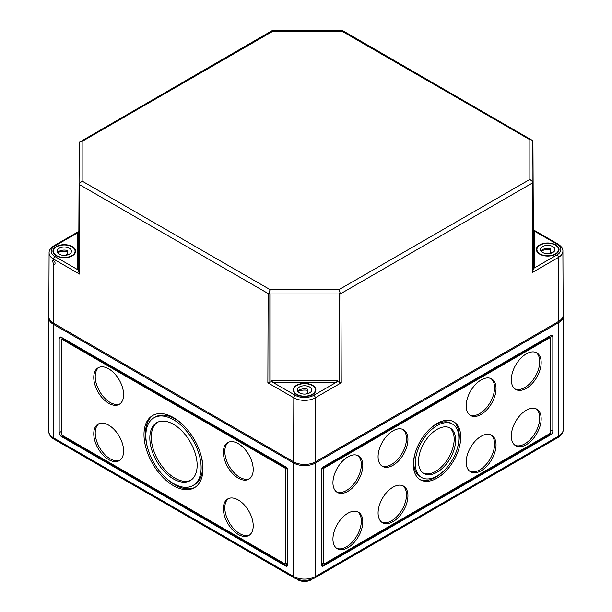 <?xml version="1.0" encoding="UTF-8"?>
<svg xmlns="http://www.w3.org/2000/svg" width="612" height="612" viewBox="0 0 612 612"><rect width="100%" height="100%" fill="white"/><g stroke="black" fill="none" stroke-linecap="round" stroke-linejoin="round"><path stroke-width="0.92" d="M48.861 317.376A15.445 8.92 0 0 0 48.822 317.965A15.445 8.92 0 0 0 53.351 324.268L293.622 462.993A15.445 8.92 0 0 0 315.463 462.993L558.649 322.585A15.445 8.92 0 0 0 563.178 316.282A15.445 8.92 0 0 0 563.139 315.693M61.361 436.509A3.091 1.782 60 0 1 59.173 432.722L59.173 338.566A3.091 1.782 60 0 1 59.815 337.151A3.091 1.782 60 0 1 61.361 337.304L285.613 466.772A3.091 1.782 60 0 1 287.801 470.559L287.801 564.723A3.091 1.782 60 0 1 287.158 566.131A3.091 1.782 60 0 1 285.613 565.978L61.361 436.509L62.087 436.088L62.087 435.247A1.033 0.597 60 0 1 61.361 433.984L61.361 339.821A1.033 0.597 60 0 1 61.575 339.354A1.033 0.597 60 0 1 62.087 339.4L284.886 468.035A1.033 0.597 60 0 1 285.613 469.297L285.613 563.461A1.033 0.597 60 0 1 285.399 563.927A1.033 0.597 60 0 1 284.886 563.882L62.087 435.247M552.827 336.883A3.091 1.782 120 0 0 552.185 335.468A3.091 1.782 120 0 0 550.639 335.621L323.473 466.772A3.091 1.782 120 0 0 321.292 470.559L321.292 564.723A3.091 1.782 120 0 0 321.927 566.131A3.091 1.782 120 0 0 323.473 565.978L550.639 434.826A3.091 1.782 120 0 0 552.827 431.047L552.827 336.883L550.639 335.621M437.06 472.242A26.255 15.162 120 0 0 454.211 449.101A26.255 15.162 120 0 0 450.187 428.063A26.255 15.162 120 0 0 423.932 443.218A26.255 15.162 120 0 0 423.932 473.543A26.255 15.162 120 0 0 437.06 472.242M437.06 475.991A30.852 17.809 120 0 0 457.21 448.803A30.852 17.809 120 0 0 452.482 424.085A30.852 17.809 120 0 0 421.63 441.895A30.852 17.809 120 0 0 421.63 477.521A30.852 17.809 120 0 0 437.06 475.991M437.06 478.125A33.461 19.324 120 0 0 458.916 448.634A33.461 19.324 120 0 0 453.79 421.821A33.461 19.324 120 0 0 420.322 441.137A33.461 19.324 120 0 0 420.322 479.785A33.461 19.324 120 0 0 437.06 478.125M347.868 491.367A21.106 12.186 120 0 0 361.654 472.762A21.106 12.186 120 0 0 358.418 455.848A21.106 12.186 120 0 0 337.311 468.035A21.106 12.186 120 0 0 337.311 492.408A21.106 12.186 120 0 0 347.868 491.367M347.868 547.694A21.106 12.186 120 0 0 361.654 529.097A21.106 12.186 120 0 0 358.418 512.183A21.106 12.186 120 0 0 337.311 524.369A21.106 12.186 120 0 0 337.311 548.742A21.106 12.186 120 0 0 347.868 547.694M393.011 521.631A21.106 12.186 120 0 0 406.796 503.033A21.106 12.186 120 0 0 403.56 486.119A21.106 12.186 120 0 0 382.454 498.306A21.106 12.186 120 0 0 382.454 522.679A21.106 12.186 120 0 0 393.011 521.631M393.011 465.304A21.106 12.186 120 0 0 406.796 446.699A21.106 12.186 120 0 0 403.56 429.785A21.106 12.186 120 0 0 382.454 441.971A21.106 12.186 120 0 0 382.454 466.352A21.106 12.186 120 0 0 393.011 465.304M481.108 414.439A21.106 12.186 120 0 0 494.894 395.834A21.106 12.186 120 0 0 491.666 378.92A21.106 12.186 120 0 0 470.552 391.114A21.106 12.186 120 0 0 470.552 415.487A21.106 12.186 120 0 0 481.108 414.439M481.108 470.766A21.106 12.186 120 0 0 494.894 452.169A21.106 12.186 120 0 0 491.666 435.254A21.106 12.186 120 0 0 470.552 447.441A21.106 12.186 120 0 0 470.552 471.814A21.106 12.186 120 0 0 481.108 470.766M526.251 444.702A21.106 12.186 120 0 0 540.036 426.105A21.106 12.186 120 0 0 536.801 409.191A21.106 12.186 120 0 0 515.694 421.377A21.106 12.186 120 0 0 515.694 445.75A21.106 12.186 120 0 0 526.251 444.702M526.251 388.375A21.106 12.186 120 0 0 540.036 369.778A21.106 12.186 120 0 0 536.801 352.864A21.106 12.186 120 0 0 515.694 365.05A21.106 12.186 120 0 0 515.694 389.423A21.106 12.186 120 0 0 526.251 388.375M550.639 432.302L550.639 338.145A1.033 0.597 120 0 0 550.425 337.671A1.033 0.597 120 0 0 549.913 337.725L324.199 468.035A1.033 0.597 120 0 0 323.473 469.297L323.473 563.461A1.033 0.597 120 0 0 323.687 563.927A1.033 0.597 120 0 0 324.199 563.882L549.913 433.564A1.033 0.597 120 0 0 550.639 432.302M550.425 337.671L549.698 337.25A1.033 0.597 120 0 0 549.186 337.304L323.473 467.614A1.033 0.597 120 0 0 322.746 468.876L322.746 467.339M549.913 336.042L549.913 337.373M321.292 564.723L322.746 565.557L549.913 434.405L550.639 434.826M201.233 456.131A39.084 22.567 60 0 1 202.58 466.757A39.084 22.567 60 0 1 194.486 484.65L193.032 485.492A39.084 22.567 60 0 1 153.941 462.924A39.084 22.567 60 0 1 153.941 417.789A39.084 22.567 60 0 1 184.067 428.262A39.084 22.567 60 0 1 201.126 467.599A39.084 22.567 60 0 1 193.032 485.492M153.941 417.789L155.402 416.948A39.084 22.567 60 0 1 183.47 425.371M195.052 487.313A41.7 24.075 60 0 1 164.957 477.069M147.194 446.316A41.7 24.075 60 0 1 153.375 415.127M202.977 468.67A41.7 24.075 60 0 1 194.341 487.756A41.7 24.075 60 0 1 152.633 463.682A41.7 24.075 60 0 1 152.633 415.525A41.7 24.075 60 0 1 184.77 426.702A41.7 24.075 60 0 1 202.977 468.67M190.929 480.175A33.461 19.324 60 0 1 158.21 460.461A33.461 19.324 60 0 1 157.498 422.265M197.148 465.304A33.461 19.324 60 0 1 190.217 480.619A33.461 19.324 60 0 1 156.756 461.303A33.461 19.324 60 0 1 156.756 422.663A33.461 19.324 60 0 1 182.544 431.628A33.461 19.324 60 0 1 197.148 465.304M249.543 478.706A21.106 12.186 60 0 1 229.186 466.145A21.106 12.186 60 0 1 228.483 442.231M253.215 469.503A21.106 12.186 60 0 1 248.839 479.173A21.106 12.186 60 0 1 227.733 466.979A21.106 12.186 60 0 1 227.733 442.606A21.106 12.186 60 0 1 243.997 448.267A21.106 12.186 60 0 1 253.215 469.503M249.543 535.033A21.106 12.186 60 0 1 229.186 522.472A21.106 12.186 60 0 1 228.483 498.558M253.215 525.838A21.106 12.186 60 0 1 248.839 535.5A21.106 12.186 60 0 1 227.733 523.314A21.106 12.186 60 0 1 227.733 498.941A21.106 12.186 60 0 1 243.997 504.594A21.106 12.186 60 0 1 253.215 525.838M119.944 460.209A21.106 12.186 60 0 1 99.588 447.647A21.106 12.186 60 0 1 98.884 423.733M123.609 451.013A21.106 12.186 60 0 1 119.241 460.675A21.106 12.186 60 0 1 98.134 448.489A21.106 12.186 60 0 1 98.134 424.116A21.106 12.186 60 0 1 114.398 429.769A21.106 12.186 60 0 1 123.609 451.013M119.944 403.882A21.106 12.186 60 0 1 99.588 391.32A21.106 12.186 60 0 1 98.884 367.407M123.609 394.679A21.106 12.186 60 0 1 119.241 404.348A21.106 12.186 60 0 1 98.134 392.154A21.106 12.186 60 0 1 98.134 367.781A21.106 12.186 60 0 1 114.398 373.442A21.106 12.186 60 0 1 123.609 394.679M62.087 339.056L62.087 337.725L62.087 339.056M286.339 467.339L286.339 468.876L285.613 469.297M61.575 339.354L62.302 338.933A1.033 0.597 60 0 1 62.814 338.987L285.613 467.614A1.033 0.597 60 0 1 286.339 468.876M287.801 564.723L286.339 565.557L286.339 563.04A1.033 0.597 60 0 1 286.125 563.507L285.399 563.927M285.613 565.978L286.339 565.557L62.087 436.088M296.958 579.143A9.264 5.347 0 0 0 311.095 579.855A9.264 5.347 0 0 0 312.128 579.143M323.473 565.978L322.746 565.557L322.746 563.04A1.033 0.597 120 0 0 322.96 563.507L323.687 563.927M549.913 433.564L549.913 434.405M452.482 424.085L451.029 423.244A30.852 17.809 120 0 0 428.958 429.808M414.821 454.28A30.852 17.809 120 0 0 420.176 476.679L421.63 477.521M419.61 479.334A33.461 19.324 120 0 0 435.599 477.284A33.461 19.324 120 0 0 443.7 470.957M457.837 446.477A33.461 19.324 120 0 0 453.048 421.423M423.221 473.084A26.255 15.162 120 0 0 435.599 471.401A26.255 15.162 120 0 0 452.551 448.925A26.255 15.162 120 0 0 449.438 427.673M336.608 491.949A21.106 12.186 120 0 0 346.407 490.526A21.106 12.186 120 0 0 359.994 472.586A21.106 12.186 120 0 0 357.668 455.473M336.608 548.276A21.106 12.186 120 0 0 346.407 546.853A21.106 12.186 120 0 0 359.994 528.921A21.106 12.186 120 0 0 357.668 511.8M381.75 522.212A21.106 12.186 120 0 0 391.55 520.789A21.106 12.186 120 0 0 405.136 502.857A21.106 12.186 120 0 0 402.811 485.737M381.75 465.885A21.106 12.186 120 0 0 391.55 464.462A21.106 12.186 120 0 0 405.136 446.523A21.106 12.186 120 0 0 402.811 429.41M469.848 415.02A21.106 12.186 120 0 0 479.655 413.597A21.106 12.186 120 0 0 493.234 395.658A21.106 12.186 120 0 0 490.908 378.545M469.848 471.347A21.106 12.186 120 0 0 479.655 469.924A21.106 12.186 120 0 0 493.234 451.993A21.106 12.186 120 0 0 490.908 434.88M514.99 445.284A21.106 12.186 120 0 0 524.79 443.868A21.106 12.186 120 0 0 538.376 425.929A21.106 12.186 120 0 0 536.051 408.816M514.99 388.957A21.106 12.186 120 0 0 524.79 387.534A21.106 12.186 120 0 0 538.376 369.602A21.106 12.186 120 0 0 536.051 352.481M272.294 30.6L342.613 30.6L341.878 31.166L273.036 31.166L272.133 30.646L79.239 142.336L78.68 271.575L78.68 269.402L77.655 269.64L54.996 256.566A13.112 7.574 180 0 1 54.996 245.856L77.655 232.774L77.655 269.64L78.68 270.236M342.613 30.6L532.761 140.661L533.32 229.745L532.945 142.045L532.945 182.108L532.233 183.103L532.501 272.386L558.458 257.4A15.17 8.759 0 0 0 562.902 251.18L563.17 315.081A15.445 8.92 0 0 1 558.649 321.415L558.458 257.4A2.058 1.186 60 0 0 557.004 254.883A13.112 7.574 0 0 0 557.004 244.173A2.058 1.186 -60 0 1 558.029 244.073L533.335 229.814M273.036 31.166L82.146 141.38L79.958 141.594M82.146 141.38L82.146 181.121L79.055 183.791M78.68 271.575L79.499 274.061L79.767 184.786L79.239 183.47M82.146 181.121L270.122 289.652L268.92 292.98L268.132 293.538L267.865 382.814L271.59 381.613L271.59 380.771L272.615 382.202L336.47 382.202L337.503 380.771L337.495 381.613L313.818 395.283A2.058 1.186 60 0 1 315.272 397.8L341.228 382.814L337.495 381.613M269.854 381.949L269.854 293.951L268.92 292.98M532.233 183.103L340.953 293.538L340.165 292.98L339.232 293.951L339.232 381.949M341.878 31.166L529.854 139.697L529.854 179.438L532.761 181.787M529.854 139.697L532.042 139.911M533.32 268.553L534.345 267.964L533.32 267.719L532.501 272.386M78.68 269.402L78.68 231.344L77.655 232.774M56.266 255.831A11.33 6.541 180 0 1 52.946 251.241A11.33 6.541 180 0 1 63.067 244.708A11.33 6.541 180 0 1 75.597 251.241A11.33 6.541 180 0 1 68.582 257.254A11.33 6.541 180 0 1 56.266 255.831M53.535 260.605L52.464 260.452L53.527 264.308L54.659 264.415C55.478 263.259 55.103 261.99 53.535 260.605L53.542 259.083A15.17 8.759 180 0 1 49.098 252.863L48.83 316.764A15.445 8.92 180 0 0 53.351 323.09L293.622 461.815A15.445 8.92 0 0 0 315.463 461.815L558.649 321.415M555.206 244.616A11.33 6.541 180 0 1 559.054 249.558A11.33 6.541 180 0 1 552.039 255.579A11.33 6.541 180 0 1 539.723 254.156A11.33 6.541 180 0 1 536.403 249.558A11.33 6.541 180 0 1 543.035 243.576A11.33 6.541 180 0 1 555.206 244.616M296.537 394.556A11.33 6.541 180 0 1 293.217 389.959A11.33 6.541 180 0 1 304.547 383.387A11.33 6.541 180 0 1 315.868 389.959A11.33 6.541 180 0 1 315.807 390.624A11.33 6.541 180 0 1 308.318 396.094A11.33 6.541 180 0 1 296.537 394.556M557.004 254.883L534.345 267.964L534.345 231.099L533.32 229.661L533.32 267.719M270.122 289.652L338.964 289.652L340.165 292.98M271.59 381.613L295.275 395.283A13.112 7.574 0 0 0 313.818 395.283M312.189 385.514A10.809 6.242 180 0 1 315.356 389.928A10.809 6.242 180 0 1 304.547 396.171A10.809 6.242 180 0 1 293.729 389.928A10.809 6.242 180 0 1 300.408 384.16A10.809 6.242 180 0 1 312.189 385.514M307.484 390.311A10.809 6.242 0 0 0 297.845 391.42M309.641 386.991A7.206 4.162 180 0 1 311.753 389.928A7.206 4.162 180 0 1 304.547 394.09A7.206 4.162 180 0 1 297.333 389.928A7.206 4.162 180 0 1 301.785 386.088A7.206 4.162 180 0 1 309.641 386.991M307.974 393.593L307.974 392.659A7.206 4.162 180 0 0 307.484 392.522L307.484 389.156A7.206 4.162 180 0 0 297.83 391.443M305.564 394.052L307.974 392.659M555.375 245.114A10.809 6.242 180 0 1 558.542 249.528A10.809 6.242 180 0 1 547.732 255.77A10.809 6.242 180 0 1 536.915 249.528A10.809 6.242 180 0 1 543.594 243.76A10.809 6.242 180 0 1 555.375 245.114M550.67 249.91A10.809 6.242 0 0 0 541.031 251.019M552.827 246.582A7.206 4.162 180 0 1 554.939 249.528A7.206 4.162 180 0 1 547.732 253.689A7.206 4.162 180 0 1 540.518 249.528A7.206 4.162 180 0 1 544.971 245.687A7.206 4.162 180 0 1 552.827 246.582M551.16 253.192L551.16 252.259A7.206 4.162 180 0 0 550.67 252.121L550.67 248.755A7.206 4.162 180 0 0 541.016 251.042M548.75 253.651L551.16 252.259M71.918 246.797A10.809 6.242 180 0 1 75.085 251.211A10.809 6.242 180 0 1 64.268 257.453A10.809 6.242 180 0 1 53.458 251.211A10.809 6.242 180 0 1 60.137 245.443A10.809 6.242 180 0 1 71.918 246.797M67.213 251.593A10.809 6.242 0 0 0 57.574 252.702A7.206 4.162 180 0 1 67.213 250.438L67.213 253.796A7.206 4.162 180 0 1 67.703 253.942L67.703 254.867M69.37 248.265A7.206 4.162 180 0 1 71.482 251.211A7.206 4.162 180 0 1 64.268 255.372A7.206 4.162 180 0 1 57.061 251.211A7.206 4.162 180 0 1 61.514 247.363A7.206 4.162 180 0 1 69.37 248.265M65.293 255.326L67.703 253.942M293.622 462.993L293.622 576.489L53.351 437.771L53.351 324.268M315.463 462.993L315.463 576.489A3.091 1.782 60 0 1 314.828 577.904L558.014 437.503A3.091 1.782 60 0 0 558.649 436.088L315.463 576.489A15.445 8.92 0 0 1 293.622 576.489A3.091 1.782 120 0 0 294.265 577.904L53.986 439.187A3.091 1.782 120 0 1 53.351 437.771A15.445 8.92 180 0 1 48.822 431.468C48.776 434.398 50.498 436.968 53.986 439.187M558.649 322.585L558.649 436.088A15.445 8.92 0 0 0 563.178 429.785C563.224 432.715 561.502 435.293 558.014 437.503M286.339 563.04L285.613 563.461M285.613 467.614L284.886 468.035M62.814 338.987L62.087 339.4M61.361 431.468L59.173 432.722M61.361 337.304L59.173 338.566M549.186 337.304L549.913 337.725M322.746 563.04L323.473 563.461M322.746 468.876L323.473 469.297M323.473 467.614L324.199 468.035M550.639 429.785L552.827 431.047M79.767 184.786L268.132 293.538M340.953 293.538L341.228 382.814M532.945 182.108L533.32 269.892M53.351 323.09L53.527 264.308M529.854 179.438L338.964 289.652M293.622 461.815L293.814 397.8A15.17 8.759 0 0 0 315.272 397.8L315.463 461.815M267.865 382.814L293.814 397.8A2.058 1.186 120 0 1 295.275 395.283M79.499 274.061L53.542 259.083A2.058 1.186 -60 0 1 54.996 256.566M269.854 293.951L339.232 293.951M271.59 380.771L337.503 380.771M534.345 231.099L557.004 244.173M49.098 252.863C48.929 250.4 50.551 248.036 53.971 245.756A2.058 1.186 60 0 1 54.996 245.856M563.178 316.282L563.178 429.785M48.822 431.468L48.822 317.965M314.828 577.904C307.974 581.232 301.119 581.232 294.265 577.904M53.971 245.756L78.665 231.497M562.902 251.18C563.071 248.724 561.449 246.353 558.029 244.073M315.356 391.879L315.356 389.928M293.729 391.879L293.729 389.928M558.542 251.478L558.542 249.528M536.915 251.478L536.915 249.528M75.085 253.161L75.085 251.211M53.458 253.161L53.458 251.211"/></g></svg>
